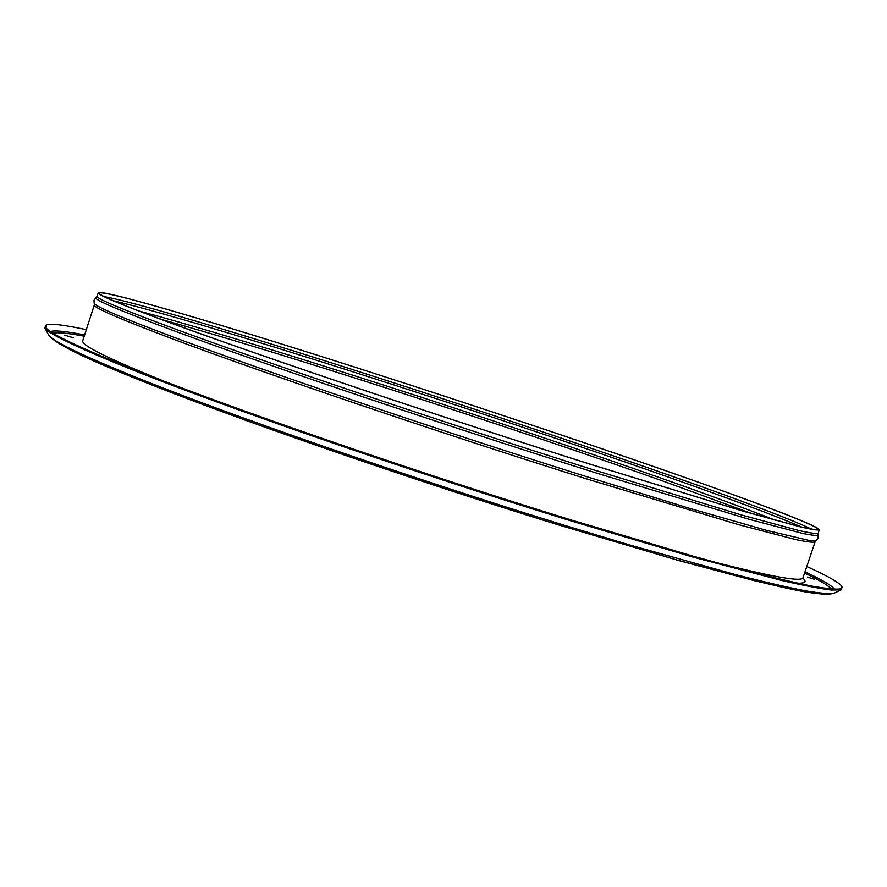 <?xml version="1.0" encoding="UTF-8"?>
<svg xmlns="http://www.w3.org/2000/svg" width="887" height="887" viewBox="0 0 887 887"><rect width="100%" height="100%" fill="white"/><g stroke="black" fill="none" stroke-linecap="round" stroke-linejoin="round"><path stroke-width="1.33" d="M807.336 577.082L814.488 579.289L807.336 577.082M64.762 335.197L73.577 337.836L64.762 335.197M86.405 329.676C64.751 325.03 51.501 323.389 46.645 324.764L45.825 327.536C49.251 333.102 76.847 346.373 128.626 367.329C223.435 405.547 411.513 470.764 571.04 519.937L693.179 556.193L742.319 569.642C770.603 576.949 793.654 582.426 811.472 586.052C826.274 588.669 836.02 589.611 840.721 588.879L841.696 586.163C838.603 582.182 826.972 575.63 806.782 566.527M45.725 325.23L44.893 328.035C48.341 333.656 75.96 346.95 127.728 367.939C222.637 406.268 411.003 471.607 570.851 520.857L693.235 557.158L782.179 580.597C803.822 585.531 820.209 588.68 831.352 590.043L841.164 589.844L842.162 587.083M179.939 326.294C270.99 359.557 448.002 419.174 591.762 464.699L742.718 510.99L799.375 526.534C810.396 529.073 816.672 530.049 818.191 529.472C818.867 525.969 753.096 501.244 666.913 471.163C561.438 434.375 427.756 390.103 312.601 353.725C198.732 317.79 102.859 289.772 99.211 293.087C97.88 295.016 124.79 306.082 179.939 326.294M667.401 471.307C561.626 434.419 427.634 390.047 312.191 353.58C198.045 317.546 101.883 289.45 98.213 292.765C96.871 294.695 123.825 305.793 179.063 326.039C270.324 359.368 447.88 419.185 592.084 464.843L743.494 511.278L800.318 526.867C811.372 529.406 817.659 530.393 819.178 529.816C819.854 526.301 753.839 501.477 667.401 471.307M818.269 587.294L815.585 586.817M818.002 533.298C816.45 533.952 810.141 533.043 799.065 530.57L742.186 515.192L590.72 468.979C446.483 423.432 268.972 363.537 177.799 329.986C122.606 309.596 95.707 298.365 97.093 296.269L96.284 297.467C91.383 298.642 118.159 310.062 176.591 331.749C269.504 366.076 452.337 427.756 597.971 473.547L748.828 519.239L802.957 533.497C812.825 535.493 817.825 535.914 817.947 534.739L819.178 529.816M94.21 303.166L94.388 303.542C96.262 306.869 123.038 318.211 174.717 337.57C264.126 370.943 436.592 429.43 579.854 474.567L689.033 508.173L767.155 530.526L808.678 540.338L816.217 540.56L818.113 538.409L818.102 535.072M82.469 341.584L94.344 304.884C92.825 307.357 119.612 318.954 174.672 339.677C265.656 373.771 443.045 433.887 587.338 479.135L738.96 524.782L796.005 539.662C807.137 541.957 813.501 542.689 815.109 541.857L815.863 540.748M82.824 340.885C80.795 344.976 107.061 358.082 161.622 380.213M797.679 583.214C805.263 583.391 807.015 581.706 802.912 578.169M712.161 561.493C771.912 576.894 802.203 582.282 803.012 577.67L815.109 541.857M834.634 589.334C831.851 585.608 821.972 579.765 805.008 571.793M831.463 589.112C828.502 585.564 819.544 580.209 804.576 573.057M48.164 334.144L48.63 335.02C52.211 340.852 79.542 354.223 130.644 375.134C224.3 413.309 409.428 477.694 566.76 526.013L630.413 545.195L735.977 574.743C763.995 581.872 786.88 587.194 804.631 590.698C819.411 593.192 829.212 594.035 834.024 593.237L834.911 592.815M752.753 513.895L663.543 481.264C507.231 425.86 281.312 352.749 161.124 319.375M775.504 520.292C747.142 509.127 710.199 495.5 664.64 479.412C497.762 420.416 249.624 340.442 139.015 311.027M802.014 527.166C774.928 515.58 729.491 498.594 665.727 476.186C483.282 411.934 198.056 320.495 113.603 300.826M811.838 529.251C790.14 518.939 741.51 500.545 665.937 474.079C568.135 439.83 445.839 399.172 336.583 364.468C228.269 330.108 132.152 301.547 104.455 296.679M133.139 377.452C224.478 414.739 402.742 476.907 556.981 524.461L676.138 559.797L764.949 583.191C787.157 588.292 804.431 591.696 816.75 593.403L828.658 593.791M84.709 334.976C66.325 331.317 54.905 330.164 50.459 331.505M84.309 336.24C68.011 333.113 57.622 332.104 53.142 333.213M94.344 304.884L93.967 300.327L95.962 297.644M802.89 578.446L803.012 577.67M841.164 589.844L834.024 593.237C826.861 595.499 809.288 593.414 781.292 586.983L753.551 580.464L680.429 561.016L544.341 520.558C439.708 487.384 339.765 453.834 244.535 419.917L132.618 377.263C82.114 357.017 54.118 342.936 48.63 335.02L44.893 328.035M97.093 296.269L98.213 292.765"/></g></svg>
